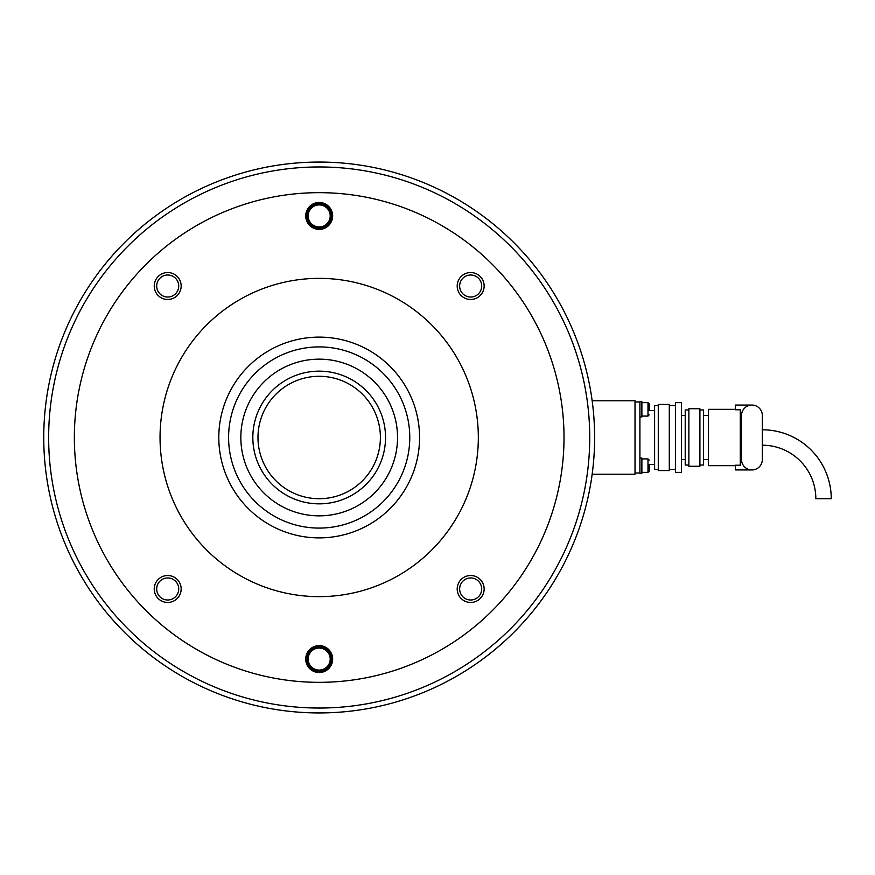 <?xml version="1.0" encoding="UTF-8"?>
<svg xmlns="http://www.w3.org/2000/svg" width="875" height="875" viewBox="0 0 875 875"><rect width="100%" height="100%" fill="white"/><g stroke="black" fill="none" stroke-linecap="round" stroke-linejoin="round"><path stroke-width="1.31" d="M48.65 437.5A270.539 270.539 0 0 0 319.189 708.039A270.539 270.539 0 0 0 589.728 437.5A270.539 270.539 0 0 0 319.189 166.961A270.539 270.539 0 0 0 48.65 437.5M43.75 437.5A275.439 275.439 0 0 0 319.189 712.939A275.439 275.439 0 0 0 594.617 437.5A275.439 275.439 0 0 0 319.189 162.061A275.439 275.439 0 0 0 43.75 437.5M590.953 392.667A275.439 275.439 0 0 1 592.156 400.772L635.02 400.772L635.02 474.228L592.156 474.228A275.439 275.439 0 0 1 590.953 482.333M314.366 162.105L324.012 162.105L314.366 162.105M331.428 215.928A12.239 12.239 0 0 0 319.189 203.689A12.239 12.239 0 0 0 306.939 215.928A12.239 12.239 0 0 0 319.189 228.167A12.239 12.239 0 0 0 331.428 215.928M331.428 659.072A12.239 12.239 0 0 0 319.189 646.833A12.239 12.239 0 0 0 306.939 659.072A12.239 12.239 0 0 0 319.189 671.311A12.239 12.239 0 0 0 331.428 659.072M641.878 402.609L647.992 402.609L647.992 416.073L641.878 416.073M649.217 409.347L649.217 403.834L649.217 409.347M641.878 458.927L647.992 458.927L647.992 472.391L641.878 472.391M649.217 465.653L649.217 471.166L649.217 465.653M641.878 473.244L639.909 473.244L639.909 458.062L641.878 458.062L641.878 473.244M641.878 416.938L639.909 416.938L639.909 401.756L641.878 401.756L641.878 416.938M762.333 445.211A53.495 53.495 0 0 1 815.828 498.706L831.25 498.706A68.917 68.917 0 0 0 762.333 429.789M649.217 464.428L654.609 464.428M649.217 410.572L654.609 410.572M658.273 405.672L654.609 405.672L654.609 469.328L658.273 469.328M658.273 470.553L669.298 470.553L669.298 404.447L658.273 404.447L658.273 470.553M669.298 469.328L675.413 469.328M669.298 405.672L675.413 405.672M675.413 472.391L681.538 472.391L681.538 402.609L675.413 402.609L675.413 472.391M681.538 459.539L685.212 459.539M681.538 415.461L685.212 415.461M688.877 409.959L685.212 409.959L685.212 465.041L688.877 465.041M688.877 466.266L699.902 466.266L699.902 408.734L688.877 408.734L688.877 466.266M699.902 465.041L703.566 465.041L703.566 409.959L699.902 409.959M703.566 459.539L708.466 459.539M703.566 415.461L708.466 415.461M735.394 409.347L708.466 409.347L708.466 465.653L735.394 465.653M751.92 405.059L735.394 405.059L735.394 409.773L740.294 409.773L740.294 465.227L735.394 465.227L735.394 469.941L751.92 469.941M635.02 401.997L639.909 401.997L639.909 473.003L635.02 473.003M741.519 459.539L741.519 415.461A10.402 10.402 0 0 1 751.92 405.059A10.402 10.402 0 0 1 762.333 415.461L762.333 459.539A10.402 10.402 0 0 1 751.92 469.941A10.402 10.402 0 0 1 741.519 459.539M257.983 437.5A61.206 61.206 0 0 1 319.189 376.294A61.206 61.206 0 0 1 380.395 437.5A61.206 61.206 0 0 1 319.189 498.706A61.206 61.206 0 0 1 257.983 437.5M459.648 588.984A11.014 11.014 0 0 1 470.662 577.959A11.014 11.014 0 0 1 481.688 588.984A11.014 11.014 0 0 1 470.662 599.998A11.014 11.014 0 0 1 459.648 588.984M470.662 297.041A11.014 11.014 0 0 1 459.648 286.016A11.014 11.014 0 0 1 470.662 275.002A11.014 11.014 0 0 1 481.688 286.016A11.014 11.014 0 0 1 470.662 297.041M178.719 286.016A11.014 11.014 0 0 1 167.705 297.041A11.014 11.014 0 0 1 156.691 286.016A11.014 11.014 0 0 1 167.705 275.002A11.014 11.014 0 0 1 178.719 286.016M167.705 577.959A11.014 11.014 0 0 1 178.719 588.984A11.014 11.014 0 0 1 167.705 599.998A11.014 11.014 0 0 1 156.691 588.984A11.014 11.014 0 0 1 167.705 577.959M319.189 192.664A244.836 244.836 0 0 0 74.353 437.5A244.836 244.836 0 0 0 319.189 682.336A244.836 244.836 0 0 0 564.014 437.5A244.836 244.836 0 0 0 319.189 192.664M319.189 537.884A100.384 100.384 0 0 0 419.562 437.5A100.384 100.384 0 0 0 319.189 337.116A100.384 100.384 0 0 0 218.805 437.5A100.384 100.384 0 0 0 319.189 537.884M319.189 278.359A159.141 159.141 0 0 0 160.048 437.5A159.141 159.141 0 0 0 319.189 596.641A159.141 159.141 0 0 0 478.33 437.5A159.141 159.141 0 0 0 319.189 278.359M181.169 588.984A13.464 13.464 0 0 1 167.705 602.448A13.464 13.464 0 0 1 154.241 588.984A13.464 13.464 0 0 1 167.705 575.52A13.464 13.464 0 0 1 181.169 588.984M167.705 299.48A13.464 13.464 0 0 1 154.241 286.016A13.464 13.464 0 0 1 167.705 272.552A13.464 13.464 0 0 1 181.169 286.016A13.464 13.464 0 0 1 167.705 299.48M457.198 286.016A13.464 13.464 0 0 1 470.662 272.552A13.464 13.464 0 0 1 484.137 286.016A13.464 13.464 0 0 1 470.662 299.48A13.464 13.464 0 0 1 457.198 286.016M470.662 575.52A13.464 13.464 0 0 1 484.137 588.984A13.464 13.464 0 0 1 470.662 602.448A13.464 13.464 0 0 1 457.198 588.984A13.464 13.464 0 0 1 470.662 575.52M332.653 659.072A13.464 13.464 0 0 1 319.189 672.536A13.464 13.464 0 0 1 305.725 659.072A13.464 13.464 0 0 1 319.189 645.608A13.464 13.464 0 0 1 332.653 659.072M305.725 215.928A13.464 13.464 0 0 1 319.189 202.464A13.464 13.464 0 0 1 332.653 215.928A13.464 13.464 0 0 1 319.189 229.392A13.464 13.464 0 0 1 305.725 215.928M319.189 515.845A78.345 78.345 0 0 0 397.534 437.5A78.345 78.345 0 0 0 319.189 359.155A78.345 78.345 0 0 0 240.844 437.5A78.345 78.345 0 0 0 319.189 515.845M319.189 346.916A90.584 90.584 0 0 0 228.594 437.5A90.584 90.584 0 0 0 319.189 528.084A90.584 90.584 0 0 0 409.773 437.5A90.584 90.584 0 0 0 319.189 346.916M319.189 203.689A12.239 12.239 0 0 0 306.939 215.928A12.239 12.239 0 0 0 319.189 228.167M308.164 215.928A11.014 11.014 0 0 1 319.189 204.914A11.014 11.014 0 0 1 330.203 215.928A11.014 11.014 0 0 1 319.189 226.942A11.014 11.014 0 0 1 308.164 215.928M319.189 646.833A12.239 12.239 0 0 0 306.939 659.072A12.239 12.239 0 0 0 319.189 671.311M308.164 659.072A11.014 11.014 0 0 1 319.189 648.058A11.014 11.014 0 0 1 330.203 659.072A11.014 11.014 0 0 1 319.189 670.086A11.014 11.014 0 0 1 308.164 659.072M319.189 376.294A61.206 61.206 0 0 1 380.395 437.5A61.206 61.206 0 0 1 319.189 498.706M385.536 437.5A66.347 66.347 0 0 0 319.189 371.153A66.347 66.347 0 0 0 252.831 437.5A66.347 66.347 0 0 0 319.189 503.847A66.347 66.347 0 0 0 385.536 437.5M647.992 402.609L649.217 403.834L647.992 402.609M647.992 416.073L649.217 414.848M647.992 458.927L649.217 460.152M647.992 472.391L649.217 471.166L647.992 472.391"/></g></svg>
